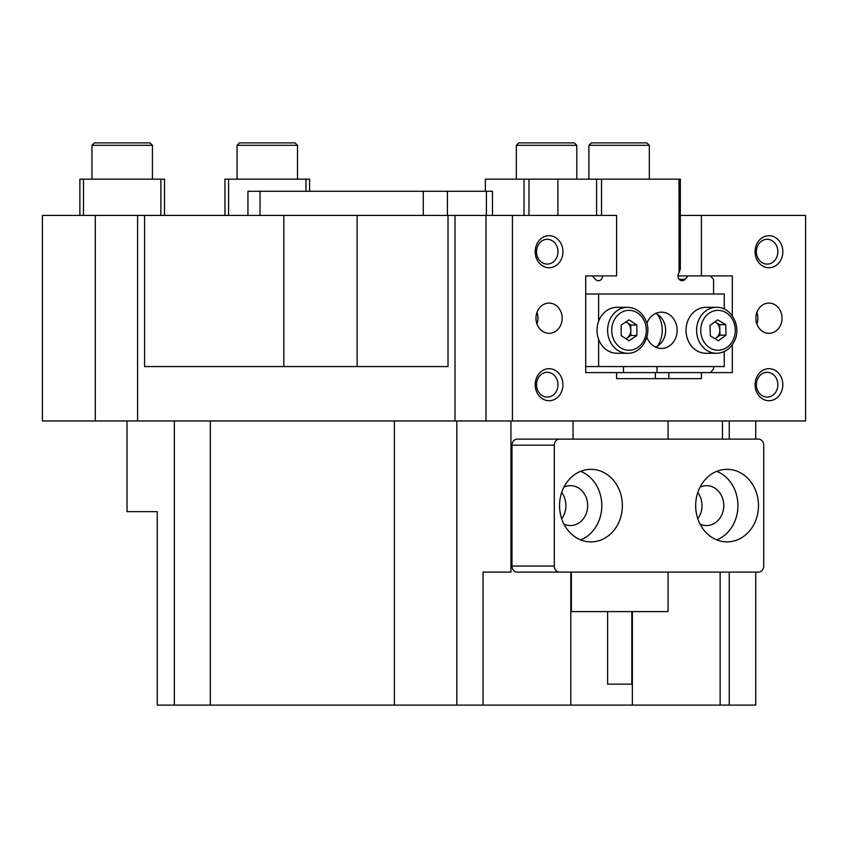 <?xml version="1.0" encoding="UTF-8"?>
<svg xmlns="http://www.w3.org/2000/svg" width="848" height="848" viewBox="0 0 848 848"><rect width="100%" height="100%" fill="white"/><g stroke="black" fill="none" stroke-linecap="round" stroke-linejoin="round"><path stroke-width="1.27" d="M657.348 346.291A25.387 21.984 90 0 0 662.256 330.296A25.387 21.984 90 0 0 657.348 314.311M679.089 272.473L679.015 179.172L680.34 179.172L680.34 269.049L679.089 272.473M688.078 275.897L685.12 279.31A4.834 4.187 -90 0 1 682.152 280.73A4.834 4.187 -90 0 1 677.965 275.897A4.834 4.187 -90 0 1 679.015 272.696M732.301 344.733L732.301 372.611L585.714 372.611L585.714 275.897L592.466 275.897L595.423 279.31A4.834 4.187 90 0 0 598.391 280.73A4.834 4.187 90 0 0 602.578 275.897M710.423 372.611L713.571 368.986L713.571 366.569M713.571 294.023L713.571 279.522L710.423 275.897M596.579 215.445L596.579 179.172L528.982 179.172L528.982 215.445M485.342 191.256L485.342 179.172L528.982 179.172M557.889 179.172L557.889 215.445M524.032 215.445L524.032 179.172M623.513 366.569L623.513 372.611M657.02 372.611L657.02 366.569M596.579 179.172L679.015 179.172M601.529 179.172L601.529 215.445M654.804 346.747L656.564 346.747M695.657 505.609A36.273 31.408 90 0 0 727.075 541.883A36.273 31.408 90 0 0 758.483 505.609A36.273 31.408 90 0 0 727.075 469.336A36.273 31.408 90 0 0 695.657 505.609M716.793 539.89A36.273 31.408 90 0 0 737.93 505.609A36.273 31.408 90 0 0 716.793 471.34M700.056 524.106A19.949 17.278 90 0 0 706.522 525.559A19.949 17.278 90 0 0 723.789 505.609A19.949 17.278 90 0 0 706.522 485.66A19.949 17.278 90 0 0 700.056 487.112M697.777 518.711A19.949 17.278 90 0 0 702.027 505.609A19.949 17.278 90 0 0 697.777 492.508A19.949 17.278 -90 0 1 702.027 505.609A19.949 17.278 -90 0 1 697.777 518.711M559.542 505.609A36.273 31.408 90 0 0 590.95 541.883A36.273 31.408 90 0 0 622.368 505.609A36.273 31.408 90 0 0 590.95 469.336A36.273 31.408 90 0 0 559.542 505.609M580.679 539.89A36.273 31.408 90 0 0 601.815 505.609A36.273 31.408 90 0 0 580.679 471.34M563.931 524.106A19.949 17.278 90 0 0 570.397 525.559A19.949 17.278 90 0 0 587.675 505.609A19.949 17.278 90 0 0 570.397 485.66A19.949 17.278 90 0 0 563.931 487.112M561.662 518.711A19.949 17.278 90 0 0 565.913 505.609A19.949 17.278 90 0 0 561.662 492.508A19.949 17.278 -90 0 1 565.913 505.609A19.949 17.278 -90 0 1 561.662 518.711M763.719 566.061L763.719 445.158A6.042 5.236 90 0 0 758.483 439.116L559.542 439.116A6.042 5.236 90 0 0 554.306 445.158L554.306 566.061A6.042 5.236 90 0 0 559.542 572.103L758.483 572.103A6.042 5.236 90 0 0 763.719 566.061M554.306 445.158L511.991 445.158A6.042 5.236 -90 0 1 517.227 439.116L559.542 439.116M511.991 445.158L511.991 566.061L554.306 566.061M559.542 572.103L517.227 572.103A6.042 5.236 -90 0 1 511.991 566.061M518.764 142.899L574.382 142.899L576.799 145.315L516.347 145.315L518.764 142.899M576.799 179.172L576.799 145.315M516.347 179.172L516.347 145.315L516.347 179.172M758.483 572.103L755.738 572.103L755.738 705.101L632.364 705.101L632.364 611.599M755.738 420.979L755.738 439.116L758.483 439.116M670.492 378.664L616.591 378.664L655.366 378.664L655.366 372.611M616.591 372.611L616.591 378.664L701.413 378.664L701.413 372.611L668.86 372.611L668.86 378.664M174.338 420.979L174.338 705.101L632.364 705.101M570.81 705.101L570.81 572.103M722.443 439.116L722.443 420.979M535.194 251.708A16.017 13.875 -90 0 1 549.069 235.691A16.017 13.875 -90 0 1 562.945 251.708A16.017 13.875 -90 0 1 549.069 267.735A16.017 13.875 -90 0 1 535.194 251.708M557.984 251.708A12.391 10.727 90 0 0 547.257 239.316A12.391 10.727 90 0 0 536.519 251.708A12.391 10.727 90 0 0 547.257 264.099A12.391 10.727 90 0 0 557.984 251.708M755.08 251.708A16.017 13.875 -90 0 1 768.956 235.691A16.017 13.875 -90 0 1 782.831 251.708A16.017 13.875 -90 0 1 768.956 267.735A16.017 13.875 -90 0 1 755.08 251.708M777.87 251.708A12.391 10.727 90 0 0 767.143 239.316A12.391 10.727 90 0 0 756.405 251.708A12.391 10.727 90 0 0 767.143 264.099A12.391 10.727 90 0 0 777.87 251.708M755.08 384.706A16.017 13.875 -90 0 1 768.956 368.689A16.017 13.875 -90 0 1 782.831 384.706A16.017 13.875 -90 0 1 768.956 400.722A16.017 13.875 -90 0 1 755.08 384.706M777.87 384.706A12.391 10.727 90 0 0 767.143 372.314A12.391 10.727 90 0 0 756.405 384.706A12.391 10.727 90 0 0 767.143 397.097A12.391 10.727 90 0 0 777.87 384.706M535.194 384.706A16.017 13.875 -90 0 1 549.069 368.689A16.017 13.875 -90 0 1 562.945 384.706A16.017 13.875 -90 0 1 549.069 400.722A16.017 13.875 -90 0 1 535.194 384.706M557.984 384.706A12.391 10.727 90 0 0 547.257 372.314A12.391 10.727 90 0 0 536.519 384.706A12.391 10.727 90 0 0 547.257 397.097A12.391 10.727 90 0 0 557.984 384.706M782.036 318.212A15.116 13.091 90 0 0 768.956 303.096A15.116 13.091 90 0 0 755.865 318.212A15.116 13.091 90 0 0 768.956 333.317A15.116 13.091 90 0 0 782.036 318.212M756.861 324A15.116 13.091 90 0 0 757.858 318.212A15.116 13.091 90 0 0 756.861 312.424M562.16 318.212A15.116 13.091 90 0 0 549.069 303.096A15.116 13.091 90 0 0 535.978 318.212A15.116 13.091 90 0 0 549.069 333.317A15.116 13.091 90 0 0 562.16 318.212M536.975 324A15.116 13.091 90 0 0 537.982 318.212A15.116 13.091 90 0 0 536.975 312.424M174.338 705.101L157.262 705.101L157.262 511.651L127.03 511.651L127.03 420.979M485.989 420.979L455.005 420.979L455.005 215.445L485.989 215.445L485.989 420.979L805.6 420.979L805.6 215.445L701.413 215.445L701.413 275.897L732.301 275.897L732.301 315.859M137.588 420.979L95.273 420.979L95.273 215.445L137.588 215.445L137.588 420.979L455.005 420.979M95.273 215.445L42.4 215.445L42.4 420.979L95.273 420.979M720.132 572.103L720.132 705.101M510.952 420.979L510.952 572.103L483.031 572.103L483.031 705.101M573.036 439.116L573.036 420.979M585.714 275.897L616.602 275.897L616.602 215.445L485.989 215.445M512.425 420.979L512.425 215.445M455.005 215.445L137.588 215.445M394.373 705.101L394.373 420.979M210.315 420.979L210.315 705.101M701.413 215.445L680.34 215.445M448.02 215.445L448.02 366.569L144.584 366.569L144.584 215.445M701.413 275.897L677.965 275.897M357.125 366.569L357.125 215.445M283.836 366.569L283.836 215.445M591.3 142.899L646.918 142.899L649.335 145.315L588.883 145.315L591.3 142.899M649.335 179.172L649.335 145.315M588.883 179.172L588.883 145.315L588.883 179.172M423.247 215.445L423.247 191.256L492.476 191.256L492.476 215.445M247.934 215.445L247.934 191.256L260.029 191.256L260.029 215.445M423.247 191.256L260.029 191.256M631.813 611.599L631.813 684.145L607.624 684.145L607.624 611.599M571.351 572.103L571.351 611.599L668.076 611.599L668.076 572.103M94.393 142.899L150.001 142.899L152.428 145.315L91.966 145.315L94.393 142.899M239.475 142.899L295.093 142.899L297.51 145.315L237.058 145.315L239.475 142.899M224.964 215.445L224.964 179.172L309.594 179.172L309.594 191.256M79.882 215.445L79.882 179.172L164.512 179.172L164.512 215.445M305.969 191.256L305.969 179.172M228.589 179.172L228.589 215.445M160.887 215.445L160.887 179.172M83.507 179.172L83.507 215.445M655.684 313.421A18.137 15.709 -90 0 1 665.648 330.296A18.137 15.709 -90 0 1 655.684 347.182M646.886 337.144A18.137 15.709 90 0 0 661.429 348.433A18.137 15.709 90 0 0 677.139 330.296A18.137 15.709 90 0 0 661.429 312.159A18.137 15.709 90 0 0 646.886 323.448M585.714 366.569L598.603 366.569L598.603 339.242M598.603 321.35L598.603 294.023L724.256 294.023L724.256 309.064M585.714 294.023L598.603 294.023M724.256 351.538L724.256 366.569L598.603 366.569M714.875 321.869A9.063 7.855 -90 0 1 715.627 322.272A9.063 7.855 -90 0 1 719.825 329.936A9.063 7.855 -90 0 1 718.934 334.515A9.063 7.855 -90 0 1 716.178 337.96L715.087 338.755M716.507 353.266L705.928 353.266A22.97 19.896 -90 0 1 688.311 319.632A22.97 19.896 -90 0 1 705.928 307.326L716.507 307.326A22.97 19.896 -90 0 0 698.89 319.632A22.97 19.896 -90 0 0 716.507 353.266C724.552 352.959 730.573 348.804 734.559 340.811C741.841 326.363 730.997 306.531 716.507 307.326M714.917 321.837L719.634 324.699L720.005 335.161L716.178 337.96A9.063 7.855 -90 0 1 714.959 338.691M725.687 324.699L726.047 335.161L718.383 340.758L710.359 335.893L709.988 325.431L717.652 319.834L725.687 324.699L719.634 324.699M720.005 335.161L726.047 335.161M625.919 321.89A9.063 7.855 -90 0 1 626.863 322.42A9.063 7.855 -90 0 1 629.757 325.727A9.063 7.855 -90 0 1 630.827 330.254A9.063 7.855 -90 0 1 626.937 338.129A9.063 7.855 -90 0 1 625.93 338.702M599.748 341.882A22.97 19.896 -90 0 1 599.674 318.859A22.97 19.896 -90 0 1 616.931 307.326L627.509 307.326A22.97 19.896 -90 0 0 610.253 318.859A22.97 19.896 -90 0 0 610.327 341.882A22.97 19.896 -90 0 0 627.509 353.266L616.931 353.266A22.97 19.896 -90 0 1 599.748 341.882M625.983 321.848L630.806 325.017L630.848 335.49L626.004 338.755M629.068 340.769L621.192 335.575L621.149 325.113L628.972 319.834L636.848 325.017L636.89 335.49L629.068 340.769M630.806 325.017L636.848 325.017M630.848 335.49L636.89 335.49M685.12 279.31L679.195 279.31M729.248 420.979L729.248 439.116M729.248 572.103L729.248 705.101M456.839 705.101L456.839 420.979M486.423 215.445L486.423 191.256M447.426 191.256L447.426 215.445M702.716 321.032A19.949 17.278 90 0 0 709.999 347.966A19.949 17.278 90 0 0 733.319 339.56A19.949 17.278 90 0 0 726.047 312.636A19.949 17.278 90 0 0 702.716 321.032M643.939 320.237A19.949 17.278 90 0 0 620.312 313.071A19.949 17.278 90 0 0 614.1 340.355A19.949 17.278 90 0 0 637.728 347.532A19.949 17.278 90 0 0 643.939 320.237M668.076 420.979L668.076 439.116M91.966 179.172L91.966 145.315M152.428 179.172L152.428 145.315M237.058 179.172L237.058 145.315M297.51 179.172L297.51 145.315M627.509 353.266C642.381 354.125 653.204 333.296 645.127 318.88C641.056 311.449 635.184 307.591 627.509 307.326"/></g></svg>
